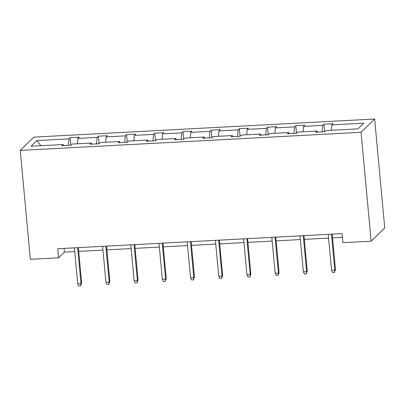 <?xml version="1.0" encoding="UTF-8"?>
<svg xmlns="http://www.w3.org/2000/svg" width="405" height="405" viewBox="0 0 405 405"><rect width="100%" height="100%" fill="white"/><g stroke="black" fill="none" stroke-linecap="round" stroke-linejoin="round"><path stroke-width="0.61" d="M374.645 119.024L33.858 137.133L20.25 150.407L361.037 132.298L374.645 119.024L384.75 227.929L371.142 241.198L361.037 132.298M68.323 145.39L68.921 138.864L70.151 137.665L70.86 145.258M40.905 145.714L36.921 140.565L68.921 138.864M77.466 143.77L77.962 138.388L79.193 137.184L70.151 137.665M77.962 138.388L97.124 137.366L98.354 136.166L99.063 143.76M105.67 142.271L106.166 136.885L107.396 135.685L98.354 136.166M106.166 136.885L125.327 135.867L126.557 134.668L127.266 142.261M133.873 140.773L134.369 135.386L135.599 134.187L126.557 134.668M134.369 135.386L153.53 134.369L154.761 133.169L155.469 140.763M162.076 139.274L162.572 133.888L163.802 132.688L154.761 133.169M162.572 133.888L181.734 132.87L182.964 131.671L183.673 139.264M190.279 137.776L190.775 132.389L192.005 131.19L182.964 131.671M190.775 132.389L209.937 131.372L211.167 130.172L211.876 137.766M218.482 136.277L218.978 130.891L220.209 129.691L211.167 130.172M218.978 130.891L238.14 129.873L239.37 128.674L240.074 136.267M246.685 134.779L247.182 129.392L248.412 128.193L239.37 128.674M247.182 129.392L266.343 128.375L267.573 127.175L268.277 134.769M274.889 133.28L275.38 127.894L276.615 126.694L267.573 127.175M275.38 127.894L294.546 126.876L295.777 125.677L296.48 133.27M303.092 131.782L303.583 126.395L304.818 125.196L295.777 125.677M303.583 126.395L322.75 125.378L323.98 124.178L324.683 131.772M331.295 130.283L331.786 124.897L333.021 123.697L323.98 124.178M331.786 124.897L363.786 123.196L357.974 128.866L325.974 130.567L324.744 131.767L315.703 132.248L316.938 131.048L297.771 132.065L296.541 133.265L287.499 133.746L288.735 132.546L269.568 133.564L268.338 134.764L259.296 135.245L260.531 134.045L241.365 135.062L240.135 136.262L231.093 136.743L232.328 135.543L213.162 136.561L211.931 137.761L202.89 138.242L204.125 137.042L184.964 138.059L183.728 139.259L174.692 139.74L175.922 138.54L156.76 139.558L155.525 140.758L146.488 141.239L147.719 140.039L128.557 141.056L127.322 142.256L118.285 142.737L119.516 141.537L100.354 142.555L99.119 143.755L90.082 144.236L91.312 143.036L72.151 144.053L70.916 145.253L61.879 145.734L63.109 144.534L31.109 146.235L36.921 140.565M371.142 241.198L342.939 242.696L342.093 233.619L57.712 248.731L58.558 257.808L64.385 252.123L74.743 251.571M91.722 144.15L91.312 143.036M96.527 143.891L97.124 137.366M119.926 142.651L119.516 141.537M124.73 142.393L125.327 135.867M148.129 141.153L147.719 140.039M152.933 140.894L153.53 134.369M176.332 139.654L175.922 138.54M181.136 139.396L181.734 132.87M204.535 138.156L204.125 137.042M209.339 137.897L209.937 131.372M232.738 136.657L232.328 135.543M237.543 136.399L238.14 129.873M260.942 135.159L260.531 134.045M265.746 134.9L266.343 128.375M289.145 133.66L288.735 132.546M293.949 133.402L294.546 126.876M317.348 132.162L316.938 131.048M322.152 131.903L322.75 125.378M58.558 257.808L30.355 259.306L20.25 150.407M78.717 251.363L102.946 250.072M106.92 249.865L131.149 248.574M135.123 248.366L159.352 247.075M163.326 246.868L187.555 245.577M191.53 245.364L215.759 244.078M219.733 243.866L243.962 242.58M247.936 242.367L272.165 241.081M276.139 240.869L300.368 239.583M304.337 239.37L328.571 238.084M332.54 237.872L342.443 237.35M64.041 248.397L64.385 252.123M63.519 145.648L63.109 144.534M331.477 234.186L334.813 270.135L335.477 269.492L334.454 272.388L334.813 270.135L331.558 270.307L328.222 234.358M335.477 269.492L332.196 234.146M334.454 272.388L332.647 272.484L331.558 270.307M303.274 235.685L306.61 271.633L307.274 270.991L306.256 273.886L306.61 271.633L303.355 271.806L300.019 235.857M307.274 270.991L303.993 235.644M306.256 273.886L304.444 273.983L303.355 271.806M275.071 237.183L278.407 273.132L279.07 272.489L278.053 275.385L278.407 273.132L275.152 273.304L271.821 237.355M279.07 272.489L275.79 237.143M278.053 275.385L276.24 275.481L275.152 273.304M246.868 238.682L250.204 274.63L250.867 273.988L249.85 276.883L250.204 274.63L246.949 274.803L243.618 238.854M250.867 273.988L247.587 238.641M249.85 276.883L248.037 276.979L246.949 274.803M218.665 240.18L222.001 276.129L222.664 275.486L221.646 278.382L222.001 276.129L218.746 276.301L215.414 240.352M222.664 275.486L219.383 240.14M221.646 278.382L219.834 278.478L218.746 276.301M190.461 241.679L193.798 277.627L194.461 276.985L193.443 279.88L193.798 277.627L190.542 277.8L187.211 241.851M194.461 276.985L191.18 241.638M193.443 279.88L191.631 279.976L190.542 277.8M162.258 243.177L165.594 279.126L166.258 278.483L165.24 281.379L165.594 279.126L162.339 279.298L159.008 243.349M166.258 278.483L162.977 243.137M165.24 281.379L163.428 281.475L162.339 279.298M134.055 244.676L137.391 280.625L138.054 279.982L137.037 282.882L137.391 280.625L134.136 280.797L130.805 244.848M138.054 279.982L134.774 244.635M137.037 282.882L135.23 282.974L134.136 280.797M105.852 246.174L109.188 282.123L109.851 281.48L108.834 284.381L109.188 282.123L105.933 282.295L102.602 246.346M109.851 281.48L106.571 246.134M108.834 284.381L107.026 284.472L105.933 282.295M77.649 247.673L80.985 283.621L81.648 282.979L80.63 285.879L80.985 283.621L77.73 283.794L74.398 247.845M81.648 282.979L78.368 247.632M80.63 285.879L78.823 285.976L77.73 283.794"/></g></svg>
